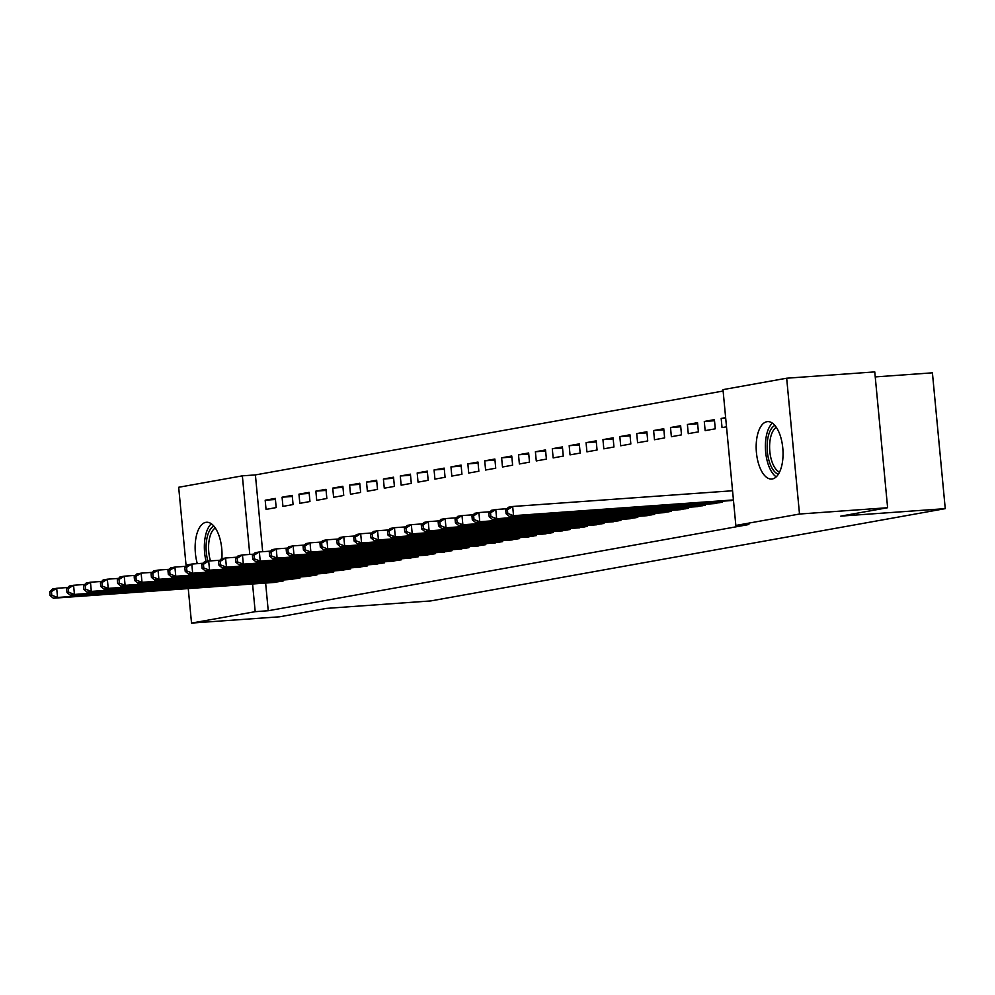 <?xml version="1.0" encoding="UTF-8"?>
<svg xmlns="http://www.w3.org/2000/svg" width="995" height="995" viewBox="0 0 995 995"><rect width="100%" height="100%" fill="white"/><g stroke="black" fill="none" stroke-linecap="round" stroke-linejoin="round"><path stroke-width="1.49" d="M772.319 478.968A28.793 13.321 85.9 0 1 771.66 479.043A28.793 13.321 85.9 0 1 756.374 451.991A28.793 13.321 85.9 0 1 766.909 421.706A28.793 13.321 85.9 0 1 767.555 421.619A28.793 13.321 85.9 0 1 782.841 448.67A28.793 13.321 85.9 0 1 772.319 478.968M197.308 563.655A28.793 13.321 85.9 0 1 205.865 522.338A28.793 13.321 85.9 0 1 206.525 522.263A28.793 13.321 85.9 0 1 221.873 558.655M723.129 391.023L255.404 474.913L242.357 475.846L249.782 554.439M722.992 389.63L786.672 378.212L799.507 514.029L735.84 525.447L722.992 389.63M799.507 514.029L887.615 507.724L874.767 371.906L786.672 378.212M875.239 376.918L932.414 372.826L945.25 508.644L430.823 600.918L326.41 608.393L279.632 616.788L191.525 623.094L188.254 588.567M186.152 566.279L178.677 487.276L242.357 475.846M704.286 421.47L705.144 430.636L715.281 428.82L714.41 419.641L704.286 421.47L714.522 420.736M712.059 503.744L722.221 502.239L722.121 501.194M670.506 427.527L671.376 436.705L681.5 434.877L680.642 425.711L670.506 427.527L680.742 426.793M678.279 509.801L688.44 508.296L688.341 507.251M636.725 433.584L637.596 442.763L647.733 440.947L646.862 431.768L636.725 433.584L646.961 432.85M644.511 515.858L654.673 514.353L654.573 513.321M602.945 439.641L603.816 448.82L613.952 447.004L613.082 437.825L602.945 439.641L613.181 438.907M610.731 521.915L620.892 520.41L620.793 519.378M569.177 445.698L570.035 454.877L580.172 453.061L579.301 443.882L569.177 445.698L579.413 444.964M576.951 527.972L587.112 526.479L587.013 525.435M535.397 451.755L536.268 460.934L546.392 459.118L545.534 449.939L535.397 451.755L545.633 451.021M543.17 534.029L553.332 532.536L553.245 531.492M501.617 457.812L502.487 466.991L512.624 465.175L511.753 455.996L501.617 457.812L511.853 457.078M509.403 540.098L519.564 538.593L519.465 537.549M467.849 463.881L468.707 473.048L478.844 471.232L477.973 462.053L467.849 463.881L478.085 463.148M475.622 546.155L485.784 544.651L485.684 543.606M434.069 469.938L434.939 479.117L445.063 477.289L444.205 468.123L434.069 469.938L444.305 469.205M441.842 552.213L452.004 550.708L451.904 549.663M400.288 475.996L401.159 485.174L411.296 483.359L410.425 474.18L400.288 475.996L410.525 475.262M408.062 558.27L418.236 556.765L418.136 555.732M366.508 482.053L367.379 491.231L377.515 489.416L376.645 480.237L366.508 482.053L376.744 481.319M374.294 564.327L384.456 562.822L384.356 561.789M332.74 488.11L333.599 497.289L343.735 495.473L342.865 486.294L332.74 488.11L342.976 487.376M340.514 570.384L350.675 568.891L350.576 567.846M298.96 494.167L299.831 503.346L309.955 501.53L309.097 492.351L298.96 494.167L309.196 493.433M306.734 576.441L316.895 574.948L316.796 573.904M265.18 500.224L266.051 509.403L276.187 507.587L275.317 498.408L265.18 500.224L275.416 499.49M272.966 582.51L283.127 581.005L283.028 579.961M255.404 474.913L262.668 551.703M265.628 583.033L268.24 610.731L748.887 524.514L735.84 525.447M289.843 579.476L300.017 577.971L299.918 576.938M282.07 497.201L282.941 506.38L293.077 504.564L292.207 495.386L282.07 497.201L292.306 496.468M323.624 573.418L333.785 571.914L333.686 570.869M315.85 491.144L316.721 500.323L326.845 498.495L325.987 489.329L315.85 491.144L326.086 490.411M357.404 567.361L367.565 565.856L367.466 564.812M349.631 485.087L350.489 494.254L360.625 492.438L359.755 483.259L349.631 485.087L359.854 484.354M391.184 561.304L401.346 559.799L401.246 558.755M383.398 479.018L384.269 488.197L394.406 486.381L393.535 477.202L383.398 479.018L393.634 478.284M424.952 555.235L435.113 553.742L435.026 552.698M417.179 472.961L418.049 482.14L428.173 480.324L427.315 471.145L417.179 472.961L427.415 472.227M458.732 549.178L468.894 547.685L468.794 546.641M450.959 466.904L451.817 476.083L461.954 474.267L461.083 465.088L450.959 466.904L461.195 466.17M492.513 543.121L502.674 541.616L502.574 540.583M484.727 460.847L485.597 470.026L495.734 468.21L494.863 459.031L484.727 460.847L494.963 460.113M526.28 537.064L536.454 535.559L536.355 534.526M518.507 454.79L519.378 463.969L529.514 462.153L528.644 452.974L518.507 454.79L528.743 454.056M560.061 531.007L570.222 529.502L570.123 528.457M552.287 448.733L553.158 457.911L563.282 456.083L562.424 446.917L552.287 448.733L562.523 447.999M593.841 524.95L604.002 523.445L603.903 522.4M586.067 442.675L586.926 451.842L597.062 450.026L596.192 440.847L586.067 442.675L596.303 441.942M627.621 518.892L637.783 517.388L637.683 516.343M619.835 436.606L620.706 445.785L630.842 443.969L629.972 434.79L619.835 436.606L630.071 435.872M661.389 512.823L671.55 511.33L671.463 510.286M653.615 430.549L654.486 439.728L664.623 437.912L663.752 428.733L653.615 430.549L663.852 429.815M695.169 506.766L705.331 505.273L705.231 504.229M687.396 424.492L688.266 433.671L698.39 431.855L697.532 422.676L687.396 424.492L697.632 423.758M728.949 500.709L733.452 500.224M725.691 418.111L721.176 418.435L722.034 427.614L726.512 426.805M721.176 418.435L725.641 417.626M268.24 610.731L255.193 611.676L191.525 623.094M887.615 507.724L840.825 516.119L945.25 508.644M252.568 583.965L255.193 611.676M49.75 591.876L50.098 595.545L51.79 595.246L51.441 591.577L49.75 591.876L52.461 589.04L56.69 588.294L57.561 597.46L280.391 581.49M51.79 595.246L57.561 597.46L53.332 598.219L275.727 582.336M51.441 591.577L56.69 588.294L67.946 587.485M50.098 595.545L53.332 598.219M66.64 588.841L66.988 592.522L68.68 592.212L68.332 588.542L66.64 588.841L69.351 586.018L73.58 585.259L74.438 594.438L297.281 578.468M68.68 592.212L74.438 594.438L70.222 595.197L292.617 579.301M68.332 588.542L73.58 585.259L84.836 584.451M66.988 592.522L70.222 595.197M83.53 585.819L83.878 589.488L85.558 589.189L85.222 585.508L83.53 585.819L86.242 582.983L90.47 582.224L91.329 591.403L314.171 575.433M85.558 589.189L91.329 591.403L87.112 592.162L309.495 576.267M85.222 585.508L90.47 582.224L101.726 581.428M83.878 589.488L87.112 592.162M207.93 561.155A24.912 11.53 85.9 0 1 206.674 539.7A24.912 11.53 85.9 0 1 213.825 526.056M215.293 527.984A23.072 10.671 -94.1 0 0 209.124 540.372A23.072 10.671 -94.1 0 0 210.467 560.894M211.35 523.768A28.606 13.233 -94.1 0 0 205.032 538.121A28.606 13.233 -94.1 0 0 206.127 561.478M778.351 474.242A24.912 11.53 85.9 0 1 767.705 439.056A24.912 11.53 85.9 0 1 774.856 425.425M776.324 427.353A23.072 10.671 -94.1 0 0 770.155 439.728A23.072 10.671 -94.1 0 0 779.533 472.127M772.381 423.136A28.606 13.233 -94.1 0 0 766.063 437.489A28.606 13.233 -94.1 0 0 776.224 476.866M100.42 582.784L100.756 586.453L102.448 586.154L102.099 582.485L100.42 582.784L103.132 579.961L107.348 579.202L108.219 588.381L331.049 572.411M102.448 586.154L108.219 588.381L104.002 589.139L326.385 573.244M102.099 582.485L107.348 579.202L118.616 578.394M100.756 586.453L104.002 589.139M117.298 579.762L117.646 583.431L119.338 583.12L118.99 579.451L117.298 579.762L120.022 576.926L124.238 576.167L125.109 585.346L347.939 569.376M119.338 583.12L125.109 585.346L120.892 586.105L343.275 570.21M118.99 579.451L124.238 576.167L135.494 575.371M117.646 583.431L120.892 586.105M134.188 576.727L134.536 580.396L136.228 580.097L135.88 576.428L134.188 576.727L136.912 573.904L141.128 573.145L141.999 582.324L364.829 566.342M136.228 580.097L141.999 582.324L137.77 583.07L360.165 567.187M135.88 576.428L141.128 573.145L152.384 572.336M134.536 580.396L137.77 583.07M151.078 573.705L151.427 577.374L153.118 577.063L152.77 573.394L151.078 573.705L153.79 570.869L158.018 570.11L158.889 579.289L381.719 563.319M153.118 577.063L158.889 579.289L154.66 580.048L377.055 564.153M152.77 573.394L158.018 570.11L169.274 569.302M151.427 577.374L154.66 580.048M167.968 570.67L168.317 574.339L170.008 574.04L169.66 570.371L167.968 570.67L170.68 567.834L174.909 567.088L175.779 576.254L398.609 560.284M170.008 574.04L175.779 576.254L171.55 577.013L393.945 561.13M169.66 570.371L174.909 567.088L186.165 566.279M168.317 574.339L171.55 577.013M184.859 567.635L185.207 571.317L186.898 571.006L186.55 567.337L184.859 567.635L187.57 564.812L191.799 564.053L192.657 573.232L415.5 557.262M186.898 571.006L192.657 573.232L188.441 573.991L410.835 558.096M186.55 567.337L191.799 564.053L203.055 563.245M185.207 571.317L188.441 573.991M201.749 564.613L202.097 568.282L203.776 567.983L203.44 564.302L201.749 564.613L204.46 561.777L208.689 561.018L209.547 570.197L432.39 554.227M203.776 567.983L209.547 570.197L205.331 570.956L427.713 555.061M203.44 564.302L208.689 561.018L219.945 560.222M202.097 568.282L205.331 570.956M218.639 561.578L218.987 565.247L220.666 564.949L220.318 561.279L218.639 561.578L221.35 558.755L225.566 557.996L226.437 567.175L449.267 551.205M220.666 564.949L226.437 567.175L222.221 567.934L444.603 552.038M220.318 561.279L225.566 557.996L236.835 557.188M218.987 565.247L222.221 567.934M235.517 558.556L235.865 562.225L237.556 561.914L237.208 558.245L235.517 558.556L238.24 555.72L242.457 554.961L243.327 564.14L466.157 548.17M237.556 561.914L243.327 564.14L239.111 564.899L461.493 549.004M237.208 558.245L242.457 554.961L253.725 554.165M235.865 562.225L239.111 564.899M252.407 555.521L252.755 559.19L254.446 558.891L254.098 555.222L252.407 555.521L255.13 552.698L259.347 551.939L260.217 561.118L483.048 545.136M254.446 558.891L260.217 561.118L255.989 561.864L478.384 545.981M254.098 555.222L259.347 551.939L270.603 551.13M252.755 559.19L255.989 561.864M269.297 552.499L269.645 556.168L271.337 555.857L270.988 552.188L269.297 552.499L272.021 549.663L276.237 548.904L277.108 558.083L499.938 542.113M271.337 555.857L277.108 558.083L272.879 558.842L495.274 542.947M270.988 552.188L276.237 548.904L287.493 548.096M269.645 556.168L272.879 558.842M286.187 549.464L286.535 553.133L288.227 552.834L287.878 549.165L286.187 549.464L288.898 546.628L293.127 545.882L293.998 555.048L516.828 539.079M288.227 552.834L293.998 555.048L289.769 555.807L512.164 539.924M287.878 549.165L293.127 545.882L304.383 545.073M286.535 553.133L289.769 555.807M303.077 546.429L303.425 550.111L305.117 549.8L304.768 546.131L303.077 546.429L305.788 543.606L310.017 542.847L310.875 552.026L533.718 536.056M305.117 549.8L310.875 552.026L306.659 552.785L529.054 536.89M304.768 546.131L310.017 542.847L321.273 542.039M303.425 550.111L306.659 552.785M319.967 543.407L320.315 547.076L321.994 546.777L321.659 543.096L319.967 543.407L322.678 540.571L326.907 539.812L327.765 548.991L550.608 533.021M321.994 546.777L327.765 548.991L323.549 549.75L545.944 533.855M321.659 543.096L326.907 539.812L338.163 539.016M320.315 547.076L323.549 549.75M336.857 540.372L337.205 544.041L338.885 543.743L338.536 540.074L336.857 540.372L339.569 537.549L343.785 536.79L344.656 545.969L567.498 529.999M338.885 543.743L344.656 545.969L340.439 546.728L562.822 530.832M338.536 540.074L343.785 536.79L355.053 535.982M337.205 544.041L340.439 546.728M353.747 537.35L354.083 541.019L355.775 540.708L355.426 537.039L353.747 537.35L356.459 534.514L360.675 533.755L361.546 542.934L584.376 526.964M355.775 540.708L361.546 542.934L357.329 543.693L579.712 527.798M355.426 537.039L360.675 533.755L371.943 532.959M354.083 541.019L357.329 543.693M370.625 534.315L370.973 537.984L372.665 537.686L372.317 534.016L370.625 534.315L373.349 531.492L377.565 530.733L378.436 539.912L601.266 523.93M372.665 537.686L378.436 539.912L374.207 540.658L596.602 524.775M372.317 534.016L377.565 530.733L388.821 529.925M370.973 537.984L374.207 540.658M387.515 531.293L387.863 534.962L389.555 534.651L389.207 530.982L387.515 531.293L390.239 528.457L394.455 527.698L395.326 536.877L618.156 520.907M389.555 534.651L395.326 536.877L391.097 537.636L613.492 521.741M389.207 530.982L394.455 527.698L405.711 526.89M387.863 534.962L391.097 537.636M404.405 528.258L404.754 531.927L406.445 531.628L406.097 527.959L404.405 528.258L407.117 525.422L411.345 524.676L412.216 533.842L635.046 517.873M406.445 531.628L412.216 533.842L407.987 534.601L630.382 518.718M406.097 527.959L411.345 524.676L422.601 523.867M404.754 531.927L407.987 534.601M421.295 525.223L421.644 528.905L423.335 528.594L422.987 524.925L421.295 525.223L424.007 522.4L428.236 521.641L429.106 530.82L651.936 514.85M423.335 528.594L429.106 530.82L424.877 531.579L647.272 515.684M422.987 524.925L428.236 521.641L439.491 520.833M421.644 528.905L424.877 531.579M438.186 522.201L438.534 525.87L440.225 525.571L439.877 521.89L438.186 522.201L440.897 519.365L445.126 518.606L445.984 527.785L668.827 511.816M440.225 525.571L445.984 527.785L441.768 528.544L664.162 512.649M439.877 521.89L445.126 518.606L456.382 517.81M438.534 525.87L441.768 528.544M455.076 519.166L455.424 522.835L457.103 522.537L456.755 518.868L455.076 519.166L457.787 516.343L462.003 515.584L462.874 524.763L685.717 508.793M457.103 522.537L462.874 524.763L458.658 525.522L681.04 509.627M456.755 518.868L462.003 515.584L473.272 514.776M455.424 522.835L458.658 525.522M471.966 516.144L472.302 519.813L473.993 519.502L473.645 515.833L471.966 516.144L474.677 513.308L478.894 512.549L479.764 521.728L702.594 505.758M473.993 519.502L479.764 521.728L475.548 522.487L697.93 506.592M473.645 515.833L478.894 512.549L490.162 511.753M472.302 519.813L475.548 522.487M488.844 513.109L489.192 516.778L490.883 516.48L490.535 512.811L488.844 513.109L491.567 510.286L495.784 509.527L496.654 518.706L719.485 502.724M490.883 516.48L496.654 518.706L492.425 519.452L714.82 503.569M490.535 512.811L495.784 509.527L507.04 508.719M489.192 516.778L492.425 519.452M505.734 510.087L506.082 513.756L507.773 513.445L507.425 509.776L505.734 510.087L508.457 507.251L512.674 506.492L513.544 515.671L733.427 499.938M507.773 513.445L513.544 515.671L509.316 516.43L731.711 500.535M507.425 509.776L512.674 506.492L732.556 490.759M506.082 513.756L509.316 516.43M278.476 581.652L278.339 580.296M279.806 581.54L279.682 580.197M295.353 578.63L295.229 577.274M296.697 578.518L296.572 577.175M312.243 575.595L312.119 574.239M313.587 575.483L313.462 574.14M329.134 572.56L329.009 571.205M330.477 572.461L330.352 571.118M346.024 569.538L345.899 568.182M347.367 569.426L347.243 568.083M362.914 566.503L362.789 565.148M364.257 566.404L364.12 565.06M379.804 563.481L379.667 562.125M381.147 563.369L381.01 562.026M396.694 560.446L396.557 559.09M398.025 560.334L397.9 558.991M413.572 557.424L413.447 556.068M414.915 557.312L414.791 555.969M430.462 554.389L430.337 553.033M431.805 554.277L431.681 552.934M447.352 551.354L447.228 549.999M448.695 551.255L448.571 549.912M464.242 548.332L464.118 546.976M465.585 548.22L465.461 546.877M481.132 545.297L481.008 543.942M482.476 545.198L482.339 543.855M498.022 542.275L497.898 540.919M499.366 542.163L499.229 540.82M514.912 539.24L514.776 537.885M516.243 539.128L516.119 537.785M531.803 536.218L531.666 534.862M533.133 536.106L533.009 534.763M548.68 533.183L548.556 531.827M550.024 533.071L549.899 531.728M565.57 530.148L565.446 528.793M566.914 530.049L566.789 528.706M582.461 527.126L582.336 525.77M583.804 527.014L583.679 525.671M599.351 524.091L599.226 522.736M600.694 523.992L600.57 522.649M616.241 521.069L616.116 519.713M617.584 520.957L617.447 519.614M633.131 518.034L632.994 516.679M634.462 517.922L634.337 516.579M650.021 515.012L649.884 513.656M651.352 514.9L651.227 513.557M666.899 511.977L666.774 510.622M668.242 511.865L668.118 510.522M683.789 508.942L683.664 507.587M685.132 508.843L685.008 507.5M700.679 505.92L700.555 504.564M702.022 505.808L701.898 504.465M717.569 502.885L717.445 501.53M718.912 502.786L718.788 501.443"/></g></svg>
